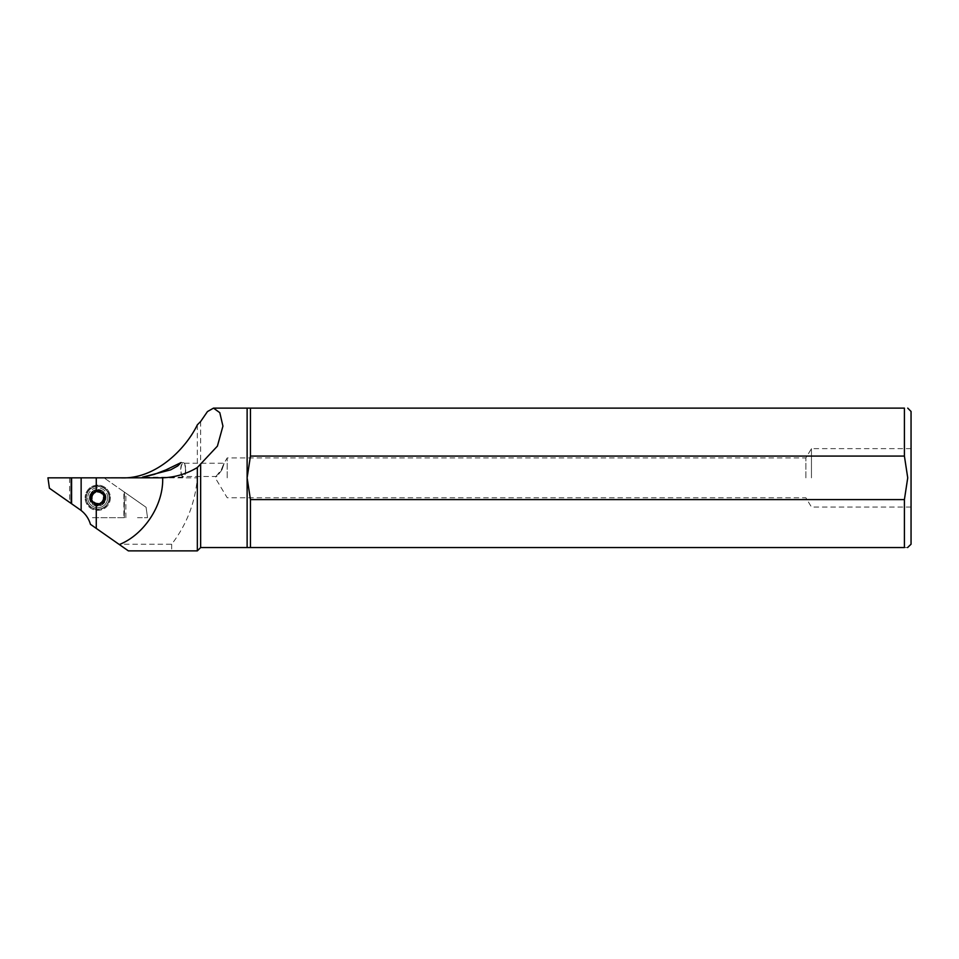 <?xml version="1.0" encoding="UTF-8"?>
<svg xmlns="http://www.w3.org/2000/svg" width="959" height="959" viewBox="0 0 959 959"><rect width="100%" height="100%" fill="white"/><g stroke="black" fill="none" stroke-linecap="round" stroke-linejoin="round"><path stroke-width="0.72" stroke-dasharray="4.79 3.6" d="M185.495 469.874A6.641 2.266 90 0 0 183.217 463.233A6.641 2.266 90 0 0 180.951 469.874A6.641 2.266 90 0 0 183.217 476.515A6.641 2.266 90 0 0 185.495 469.874M221.937 469.874C224.933 461.339 224.706 461.339 221.277 469.874L216.35 475.988L216.95 476.515L221.937 469.874C224.933 461.339 224.706 461.339 221.277 469.874M227.211 477.846L227.211 457.923L227.211 477.846M805.872 477.846L805.872 457.923L805.872 477.846M811.458 477.846L811.458 448.632L811.458 477.846M911.05 411.447L911.05 544.232M185.722 469.874A7.3 2.493 -90 0 1 183.217 477.174A7.3 2.493 -90 0 1 180.724 469.874A7.3 2.493 -90 0 1 183.217 462.574A7.3 2.493 -90 0 1 185.722 469.874M159.194 477.846L81.143 477.846L81.143 510.5A26.552 26.552 0 0 1 90.446 524.309L118.892 544.232L171.661 544.232C186.669 524.741 195.216 502.6 197.338 477.846L120.978 477.846M200.647 421.492L200.647 547.553M197.338 424.813L197.338 477.846M247.122 547.553L247.122 477.846L250.443 499.603L250.443 547.553L247.122 547.553M197.338 550.874L128.374 550.874L118.892 544.232M250.443 547.553L904.409 547.553L904.409 499.603L250.443 499.603M904.409 547.553C908.796 547.553 908.796 547.553 904.409 547.553M250.443 456.076L247.122 477.846L247.122 408.126L250.443 408.126L250.443 456.076L904.409 456.076L907.729 477.846L904.409 499.603M104.555 497.757A6.809 6.809 0 0 0 97.746 490.948A6.809 6.809 0 0 0 90.937 497.757A6.809 6.809 0 0 0 97.746 504.566A6.809 6.809 0 0 0 104.555 497.757M171.661 544.232L171.661 550.874M250.443 408.126L904.409 408.126L904.409 456.076M109.506 497.757A11.76 11.76 0 0 0 97.746 485.997A11.76 11.76 0 0 0 85.986 497.757A11.76 11.76 0 0 1 97.746 485.997A11.76 11.76 0 0 1 109.506 497.757A11.76 11.76 0 0 1 97.746 509.517A11.76 11.76 0 0 1 85.986 497.757A11.76 11.76 0 0 0 97.746 509.517A11.76 11.76 0 0 0 109.506 497.757M107.708 497.757A9.962 9.962 0 0 0 97.746 487.795A9.962 9.962 0 0 0 87.784 497.757A9.962 9.962 0 0 1 97.746 487.795A9.962 9.962 0 0 1 107.708 497.757A9.962 9.962 0 0 1 97.746 507.719A9.962 9.962 0 0 1 87.784 497.757A9.962 9.962 0 0 0 97.746 507.719A9.962 9.962 0 0 0 107.708 497.757A9.962 9.962 0 0 1 97.746 507.719A9.962 9.962 0 0 1 87.784 497.757A9.962 9.962 0 0 0 97.746 507.719A9.962 9.962 0 0 0 107.708 497.757M110.357 497.757A12.611 12.611 0 0 1 97.746 510.368A12.611 12.611 0 0 1 85.135 497.757A12.611 12.611 0 0 0 97.746 510.368A12.611 12.611 0 0 0 110.357 497.757A12.611 12.611 0 0 0 97.746 485.146A12.611 12.611 0 0 0 85.135 497.757A12.611 12.611 0 0 1 97.746 485.146A12.611 12.611 0 0 1 110.357 497.757M123.891 491.751L146.08 507.287L147.542 517.68L146.08 507.287L104.028 477.846L123.891 491.751L123.891 517.68L91.465 517.68L123.891 517.68M71.038 477.846L47.95 477.846L49.412 488.227L71.038 503.367L71.038 477.846L104.028 477.846L81.143 477.846M81.143 510.452L71.038 503.367M124.454 492.147L124.454 517.68M124.298 517.68L124.298 492.039M137.509 517.68L147.542 517.68L137.509 517.68M90.446 497.757A7.3 7.3 0 0 0 97.746 505.057A7.3 7.3 0 0 0 105.046 497.757A7.3 7.3 0 0 0 97.746 490.457A7.3 7.3 0 0 0 90.446 497.757M92.268 497.757A5.478 5.478 0 0 1 97.746 492.279A5.478 5.478 0 0 1 103.224 497.757A5.478 5.478 0 0 1 97.746 503.235A5.478 5.478 0 0 1 92.268 497.757A2.985 2.985 0 0 0 91.141 495.455A1.331 1.331 0 0 1 92.46 493.19A2.985 2.985 0 0 0 96.439 490.9A1.331 1.331 0 0 1 99.053 490.9A2.985 2.985 0 0 0 103.033 493.19A1.331 1.331 0 0 1 104.339 495.455A2.985 2.985 0 0 0 104.339 500.059A1.331 1.331 0 0 1 103.033 502.324A2.985 2.985 0 0 0 99.053 504.626A1.331 1.331 0 0 1 96.439 504.626A2.985 2.985 0 0 0 92.46 502.324A1.331 1.331 0 0 1 91.141 500.059A2.985 2.985 0 0 0 91.141 495.455A1.331 1.331 0 0 1 92.46 493.19A2.985 2.985 0 0 0 96.439 490.9A1.331 1.331 0 0 1 99.053 490.9A2.985 2.985 0 0 0 103.033 493.19A1.331 1.331 0 0 1 104.339 495.455A2.985 2.985 0 0 0 104.339 500.059A1.331 1.331 0 0 1 103.033 502.324A2.985 2.985 0 0 0 99.053 504.626A1.331 1.331 0 0 1 96.439 504.626A2.985 2.985 0 0 0 92.46 502.324A1.331 1.331 0 0 1 91.141 500.059A2.985 2.985 0 0 0 92.22 497.757M89.451 497.757A8.295 8.295 0 0 0 97.746 506.052A8.295 8.295 0 0 0 106.041 497.757A8.295 8.295 0 0 0 97.746 489.462A8.295 8.295 0 0 0 89.451 497.757A8.295 8.295 0 0 0 97.746 506.052A8.295 8.295 0 0 0 106.041 497.757A8.295 8.295 0 0 0 97.746 489.462A8.295 8.295 0 0 0 89.451 497.757M86.286 497.757A11.448 11.448 0 0 0 97.746 509.205A11.448 11.448 0 0 0 109.194 497.757A11.448 11.448 0 0 0 97.746 486.309A11.448 11.448 0 0 0 86.286 497.757A11.448 11.448 0 0 0 97.746 509.205A11.448 11.448 0 0 0 109.194 497.757A11.448 11.448 0 0 0 97.746 486.309A11.448 11.448 0 0 0 86.286 497.757M89.607 497.757A8.128 8.128 0 0 0 97.746 505.896A8.128 8.128 0 0 0 105.874 497.757A8.128 8.128 0 0 0 97.746 489.629A8.128 8.128 0 0 0 89.607 497.757M69.623 477.846L69.623 502.384M125.869 517.68L125.869 493.13M90.23 497.757A7.504 7.504 0 0 0 97.746 505.273A7.504 7.504 0 0 0 105.25 497.757A7.504 7.504 0 0 0 97.746 490.253A7.504 7.504 0 0 0 90.23 497.757M105.19 497.757A7.456 7.456 0 0 0 97.746 490.301A7.456 7.456 0 0 0 90.29 497.757A7.456 7.456 0 0 0 97.746 505.213A7.456 7.456 0 0 0 105.19 497.757M911.05 448.632L811.458 448.632L805.872 457.923L227.211 457.923L224.022 463.233L183.217 463.233M911.05 507.047L811.458 507.047L805.872 497.757L227.211 497.757L215.236 477.846L216.35 475.988M183.217 462.574L181.071 462.574M183.217 477.174L142.435 477.174M216.95 476.515L183.217 476.515"/><path stroke-width="1.44" d="M165.991 469.874L181.071 462.574L177.739 465.954L170.606 469.874L142.435 477.174L154.147 474.441L165.991 469.874M96.272 504.398C92.963 503.415 91.189 501.197 90.937 497.757C91.189 494.317 92.963 492.099 96.272 491.116C101.091 490.756 103.848 492.974 104.555 497.757C103.848 502.54 101.091 504.758 96.272 504.398L96.272 528.397L90.446 524.309C88.815 518.723 85.723 514.12 81.143 510.5L81.143 477.846L162.658 477.798C175.041 477.354 186.597 473.938 197.338 467.536L217.405 446.127L222.932 426.108L219.803 412.682L213.509 408.126L207.468 411.567L200.647 421.492L197.338 424.813C186.346 447.769 156.545 479.392 120.978 477.846M247.122 547.553L250.443 547.553L250.443 499.603L247.122 477.846L247.122 547.553L200.647 547.553L200.647 464.719M200.647 547.553L197.338 550.874L197.338 467.536M197.338 550.874L128.374 550.874L119.348 544.556C144.341 534.547 163.713 504.698 162.658 477.798M907.586 547.553L911.05 544.232L911.05 411.447L907.729 408.126M250.443 499.603L904.409 499.603L907.729 477.846L904.409 456.076L904.409 408.126C908.796 408.126 908.796 408.126 904.409 408.126C908.796 408.126 908.796 408.126 904.409 408.126L247.122 408.126L247.122 477.846L250.443 456.076L250.443 408.126M904.409 499.603L904.409 547.553C908.796 547.553 908.796 547.553 904.409 547.553L250.443 547.553M250.443 456.076L904.409 456.076M96.272 477.846L96.272 491.116M96.272 528.397L119.348 544.556M81.143 477.846L71.589 477.846L71.589 503.763L81.143 510.452M71.589 503.763L49.412 488.227L47.95 477.846L71.589 477.846M71.182 477.846L71.182 503.475M91.441 497.757A6.305 6.305 0 0 0 97.746 504.062A6.305 6.305 0 0 0 104.051 497.757A6.305 6.305 0 0 0 97.746 491.452A6.305 6.305 0 0 0 91.441 497.757M247.122 408.126L213.509 408.126"/></g></svg>
